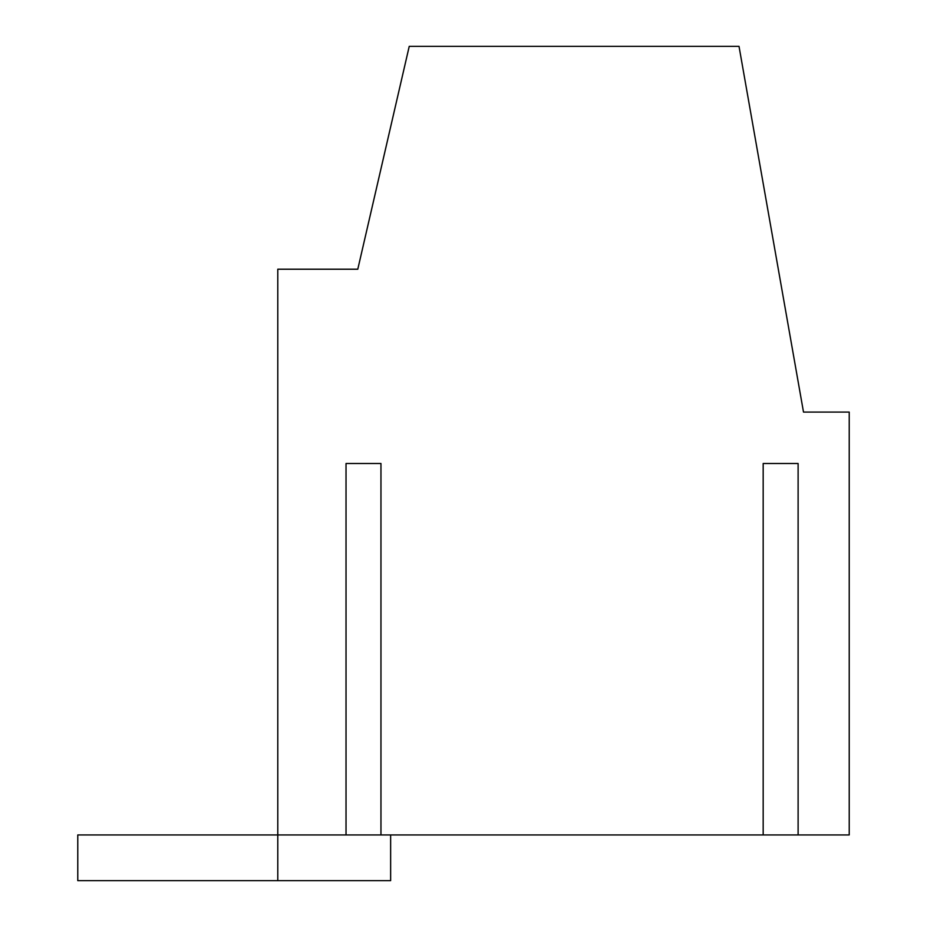 <?xml version="1.0" encoding="UTF-8"?>
<svg xmlns="http://www.w3.org/2000/svg" width="927" height="927" viewBox="0 0 927 927"><rect width="100%" height="100%" fill="white"/><g stroke="black" fill="none" stroke-linecap="round" stroke-linejoin="round"><path stroke-width="1.39" d="M390.638 834.937L390.638 880.65L77.775 880.65L77.775 834.937L277.787 834.937L277.787 269.212L357.787 269.212L409.236 46.35L739.016 46.35L803.5 412.075L849.225 412.075L849.225 834.937L798.112 834.937L798.112 463.5L763.176 463.5L798.112 463.5M277.787 880.65L277.787 834.937L380.962 834.937L380.962 463.5L346.026 463.5L380.962 463.5M380.962 834.937L798.112 834.937M346.026 834.937L346.026 463.5M763.176 834.937L763.176 463.5"/></g></svg>
